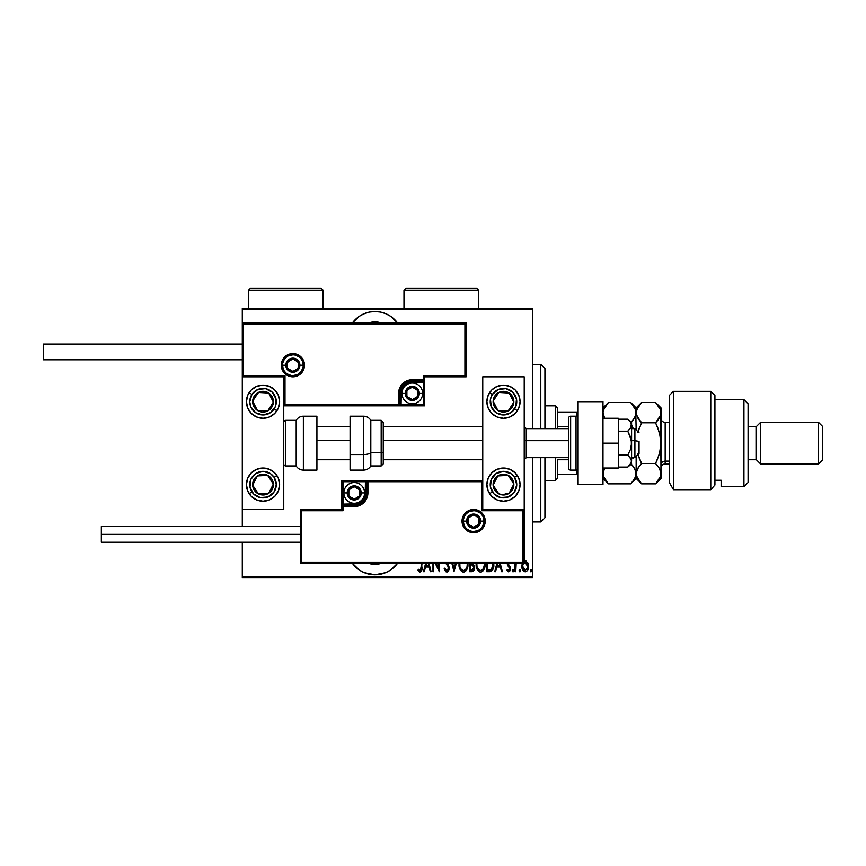 <?xml version="1.0" encoding="UTF-8"?>
<svg xmlns="http://www.w3.org/2000/svg" width="866" height="866" viewBox="0 0 866 866"><rect width="100%" height="100%" fill="white"/><g stroke="black" fill="none" stroke-linecap="round" stroke-linejoin="round"><path stroke-width="1.3" d="M374.956 311.533A27.983 27.983 0 0 1 397.505 322.931L390.512 316.242L385.673 313.665L380.423 312.063L374.956 311.533L369.501 312.063L364.25 313.665L359.412 316.242L352.419 322.931A27.983 27.983 0 0 1 374.956 311.533M397.505 563.387A27.983 27.983 0 0 1 374.956 574.786L385.673 572.653L390.512 570.066L397.505 563.387M380.91 563.387A17.623 17.623 0 0 1 369.003 563.387M369.003 322.931A17.623 17.623 0 0 1 380.91 322.931M532.493 576.648L242.296 576.648L242.296 542.235L242.296 576.648L532.493 576.648L532.493 457.67L532.493 576.648M242.296 526.485L242.296 509.489L283.756 509.489L283.756 376.829L242.296 376.829L242.296 526.485M242.296 322.931L242.296 309.66L532.493 309.66L532.493 428.648L532.493 308.415L242.296 308.415L532.493 308.415L532.493 309.66L242.296 309.66L242.296 308.415L242.296 509.489L283.756 509.489L283.756 376.829L242.296 376.829L243.541 375.584L285.001 375.584L285.001 404.606L398.587 404.606L398.587 393.413L399.627 388.174L402.593 383.735L407.031 380.769L412.27 379.73L423.463 379.73L423.463 375.584L464.923 375.584L464.923 324.176L243.541 324.176L243.541 375.584L243.541 324.176L464.923 324.176L464.923 375.584L466.168 376.829L466.168 322.931L242.296 322.931L243.541 324.176L242.296 322.931L242.296 376.829L243.541 375.584L285.001 375.584L284.524 405.082L399.832 404.606L399.832 393.413A12.438 12.438 0 0 1 412.27 380.975L423.463 380.975L424.708 379.73L424.708 376.829L466.168 376.829L466.168 322.931L464.923 324.176L466.168 322.931L242.296 322.931M352.419 563.387L359.412 570.066L364.25 572.653L374.956 574.786A27.983 27.983 0 0 1 352.419 563.387M522.566 563.073L521.906 566.84L523.053 570.586L525.251 571.863L527.329 570.726L528.552 567.284L528.108 563.517L526.019 561.016L523.778 561.406M515.01 563.387L515.01 571.679L515.01 563.387L515.01 571.679L515.757 571.679L516.179 563.387M507.216 563.225L507.487 565.303L509.749 568.334L509.176 570.38L507.335 569.438L506.827 570.423L508.667 571.863L510.15 570.716L510.529 568.377L507.996 563.16M486.735 563.387L486.735 571.679L489.409 571.679L486.735 571.679L486.735 563.387L486.735 571.679L489.994 571.647L491.628 571.062L492.981 569.178L493.696 562.683M469.621 563.387L469.621 571.679L469.621 563.387L469.621 571.679L471.927 571.679L473.464 571.04L474.514 568.919L474.449 565.963L472.944 563.853L473.41 563.171M451.868 563.387L453.99 571.679L451.868 563.387L453.99 571.679L456.306 563.387M455.494 563.387L454.087 568.875L452.68 563.387L454.087 568.875L455.494 563.387M433.714 571.679L433.714 563.387L433.714 571.679L432.978 571.679L433.714 571.679L432.978 571.679L432.978 563.387M439.311 571.679L435.252 563.387L439.311 571.679L439.484 563.387M438.737 563.387L438.737 568.605L436.183 563.387L438.737 568.605L438.737 563.387M421.222 568.421L421.255 563.387L420.973 569.752L419.891 570.542L418.354 569.254L417.91 570.369L419.642 572.004L421.255 571.354L422.002 563.387M425.617 563.387L423.485 571.679L424.297 571.679L423.485 571.679L425.617 563.387L423.485 571.679L424.297 571.679L425.487 567.024L429.114 567.024L430.305 571.679L431.116 571.679L428.984 563.387M445.817 563.409L448.112 566.678L448.209 569.308L446.737 570.564L444.864 568.139L444.139 568.875L445.709 571.701L447.343 571.928L448.62 570.575L449.151 567.793L446.856 563.084M459.067 563.279L459.965 569.168L461.329 571.138L463.494 572.047L465.204 571.506L467.012 569.124L467.9 563.203M476.181 563.279L477.079 569.168L478.443 571.138L480.608 572.047L482.319 571.506L484.126 569.124L485.014 563.203M496.857 563.387L494.735 571.679L495.547 571.679L494.735 571.679L496.857 563.387L494.735 571.679L495.547 571.679L496.738 567.024L500.364 567.024L501.555 571.679L502.367 571.679L500.234 563.387M512.217 570.651L513.159 571.82L513.549 569.893L512.769 569.482L512.261 570.261L512.964 569.438L512.217 570.651L512.964 569.438L513.711 570.651L512.964 569.438L513.711 570.651L512.964 571.863L513.711 570.651L512.964 571.863L512.217 570.651L512.964 569.438L513.711 570.651L512.964 571.863L512.217 570.651L512.964 571.863M519.849 571.863L519.102 570.651L519.946 571.852L520.553 570.261L520.033 569.482L519.264 569.893L519.102 570.651L519.849 569.438L519.102 570.651L519.849 569.438L520.596 570.651L519.849 569.438L520.596 570.651L519.849 571.863L520.596 570.651L519.849 571.863L519.102 570.651L519.849 569.438L520.585 570.456M531.756 570.651L531.01 571.863L530.263 570.651L530.815 571.82L531.713 570.261L531.204 569.482L530.425 569.893L530.263 570.651L531.01 569.438L530.263 570.651L531.01 569.438L531.756 570.651L531.01 569.438L531.756 570.651L530.912 571.852M242.296 577.893L532.493 577.893L242.296 577.893L242.296 576.648L242.296 577.893M418.094 570.662L418.354 569.254L417.91 570.369L419.988 572.047C421.764 571.03 422.435 569.341 422.002 566.959L421.991 567.717M419.166 570.109L420.172 570.542M421.255 566.819L419.891 570.542M420.724 570.174L421.179 568.951M430.305 571.679L431.116 571.679L430.305 571.679L429.114 567.024L425.487 567.024L424.297 571.679M428.183 563.387L428.735 565.541L425.866 565.541L426.418 563.387L425.866 565.541L428.735 565.541L428.183 563.387M444.139 568.875L444.864 568.139L444.139 568.875L446.726 572.047L449.162 568.118L447.105 563.387M446.347 570.477L444.994 568.518M445.492 569.59L446.142 570.358M448.209 569.308L448.415 568.096L447.148 570.488M448.242 567.013L447.96 566.364M447.072 565L448.112 566.678M445.795 563.387L446.564 564.361M447.939 564.48L448.285 565.022M449.01 566.829L449.118 567.447M449.032 569.373L448.869 569.969M448.61 570.575L448.296 571.116M448.285 571.116L447.051 572.015M459.056 563.387L459.012 564.48C458.785 568.28 460.268 570.802 463.494 572.047C466.709 570.77 468.192 568.215 467.943 564.415L467.911 563.387M467.9 565.628L467.737 566.819M467.012 569.124L466.438 570.164M466.049 570.705L465.518 571.257M464.674 571.798L464.111 571.982M462.888 571.982L462.325 571.809M462.119 571.712L461.34 571.159M461.307 571.127L459.521 568.042M459.229 566.862L459.067 565.682M467.153 563.387L467.207 564.415C467.402 567.533 466.157 569.579 463.462 570.564L464.901 570.109M465.259 569.839L463.462 570.564C460.82 569.579 459.586 567.555 459.759 564.48L459.889 566.148M466.189 568.691L465.746 569.33M466.861 567.057L466.428 568.258M467.164 565.401L467.023 566.375M459.943 566.418L459.814 563.387M461.361 569.503L460.55 568.269M459.803 563.495L459.943 562.51M471.927 571.679L469.621 571.679L471.927 571.679C473.854 571.116 474.763 569.752 474.644 567.555L473.215 563.506M474.222 565.303L474.449 565.963M474.005 570.304L473.475 571.04M472.49 570.066L470.368 570.185L470.368 564.794L472.782 565.141L470.866 564.794L472.425 564.968L473.897 567.555L471.461 570.185L470.368 570.185L470.368 564.794L472.241 564.903M476.17 563.387L476.127 564.48C475.899 568.28 477.382 570.802 480.608 572.047C483.823 570.77 485.306 568.215 485.057 564.415L485.025 563.387M485.047 565.033L484.852 566.819M484.126 569.124L483.553 570.164M483.163 570.705L482.633 571.257M481.225 571.982L481.799 571.798M480.002 571.982L479.439 571.809M479.234 571.712L478.454 571.159M478.422 571.127L476.646 568.053L476.127 564.48M484.267 563.387L484.321 564.415C484.516 567.533 483.271 569.579 480.576 570.564L482.016 570.109M483.975 567.057L482.676 569.547M476.917 565.455L477.004 566.148M482.373 569.839L480.576 570.564C477.935 569.579 476.701 567.555 476.874 564.48L476.928 563.387M476.917 563.485L477.058 562.51M489.409 571.679C492.689 570.781 494.161 568.421 493.804 564.6L493.772 563.625M493.804 564.6L493.793 565.184M493.707 566.364L493.62 566.938M493.23 568.54L492.667 569.817M492.97 569.211L492.678 569.796M490.373 571.592L489.701 571.668M493.003 563.387L491.542 569.406L488.478 570.185L490.968 569.817L487.482 570.185L487.482 563.387L487.482 570.185L489.117 570.174M493.035 565.336L491.563 569.384M489.745 570.131L490.968 569.817M501.555 571.679L502.367 571.679L501.555 571.679L500.364 567.024L496.738 567.024L495.547 571.679M499.422 563.387L499.974 565.541L497.116 565.541L497.669 563.387L497.116 565.541L499.974 565.541L499.422 563.387M507.952 563.387L510.247 567.154L508.158 564.578M506.827 570.423L507.335 569.438L506.827 570.423L508.667 571.863L510.55 568.8L510.247 567.154L510.518 569.287M510.453 569.785L510.161 570.694M509.738 569.406L508.645 570.564M509.793 568.594L508.277 566.429M509.803 568.854L509.587 567.836M508.602 566.754L507.195 563.669M515.757 567.208L515.779 566.277M515.779 566.299L515.757 567.198M515.757 571.679L515.01 571.679L515.757 571.679L515.757 568.107M522.783 562.64L521.895 566.407C521.743 569.189 522.858 571.008 525.251 571.863C527.632 571.008 528.747 569.189 528.596 566.407L527.708 562.629L525.251 560.887L524.211 561.136M524.471 561.016L525.045 560.897M525.251 560.887L526.03 561.016M528.108 563.517L528.541 565.433M528.552 567.284L528.195 569.005M522.62 569.817L522.285 569.005M522.274 568.951L522.057 568.15M521.938 565.422L522.09 564.47M524.006 562.683L525.586 562.218L524.58 562.315L525.24 562.186L527.816 567.078L525.24 570.564L524.58 570.434L525.575 570.532L522.642 566.407L522.934 568.345M527.762 565.282L527.838 566.743M526.474 562.683L527.535 564.405M525.413 562.196L526.203 562.478M524.006 570.088L523.465 569.482M522.696 565.476L522.891 564.589M523.205 569.027L522.761 565.076M530.306 571.04L531.01 571.863L530.263 570.651L531.01 569.438M467.023 562.456L467.164 563.43M473.713 568.713L473.312 569.492M484.31 564.903L483.542 568.258M480.576 570.564L477.675 568.269M484.137 562.456L484.278 563.43M492.96 563.03L493.035 563.82M492.97 566.072L492.657 567.501M527.719 567.75L527.286 569.027M522.772 565.054L523.768 562.922M524.276 562.478L524.904 562.218M381.7 563.084L374.956 564.415L371.308 564.037M368.212 323.235L374.956 321.892L378.615 322.282M359.412 570.066L360.397 570.694M364.25 572.653L369.501 574.245M371.525 564.08L368.212 563.084M369.501 312.063L363.406 314.022M390.512 316.242L389.31 315.495M378.399 322.228L381.7 323.235M540.785 521.927L544.93 517.781L544.93 457.67L544.93 517.781L540.785 521.927L540.785 457.67L540.785 521.927L532.493 521.927L540.785 521.927M540.785 364.391L540.785 428.648L540.785 364.391L532.493 364.391L540.785 364.391L544.93 368.537L540.785 364.391M544.93 428.648L544.93 368.537L544.93 428.648M557.368 426.57L557.368 407.918L555.301 405.84L555.301 428.648L555.301 405.84L544.93 405.84L555.301 405.84L557.368 407.918L557.368 428.648L557.368 426.57L568.561 426.57L557.368 426.57M557.368 459.738L557.368 474.254L557.368 459.738L568.561 459.738L557.368 459.738M557.368 478.4L557.368 474.254L557.368 478.4L555.301 480.468L557.368 478.4M555.301 457.67L555.301 480.468L555.301 457.67M544.93 480.468L555.301 480.468L544.93 480.468M578.098 412.064L557.368 412.064L576.853 412.064L576.853 416.384L576.853 412.064L578.098 412.064M557.368 474.254L578.098 474.254L576.853 474.254L576.853 469.935L576.853 474.254L557.368 474.254M503.482 501.197A16.584 16.584 0 0 1 486.898 484.614A16.584 16.584 0 0 1 503.482 468.03L509.825 469.296L515.205 472.89L518.799 478.27L520.065 484.614L518.799 490.957L515.205 496.337L509.825 499.931L503.482 501.197L497.127 499.931L491.747 496.337L488.153 490.957L486.898 484.614L488.153 478.27L491.747 472.89L497.127 469.296L503.482 468.03A16.584 16.584 0 0 1 520.065 484.614A16.584 16.584 0 0 1 503.482 501.197M503.482 418.278A16.584 16.584 0 0 1 486.898 401.705A16.584 16.584 0 0 1 503.482 385.121L509.825 386.377L515.205 389.971L518.799 395.351L520.065 401.705L518.799 408.048L515.205 413.428L509.825 417.022L503.482 418.278L497.127 417.022L491.747 413.428L488.153 408.048L486.898 401.705L488.153 395.351L491.747 389.971L497.127 386.377L503.482 385.121A16.584 16.584 0 0 1 520.065 401.705A16.584 16.584 0 0 1 503.482 418.278M482.752 376.829L482.752 509.489L524.211 509.489L524.211 376.829L482.752 376.829L524.211 376.829L524.211 509.489L522.967 510.734L481.507 510.734L481.507 481.713L367.909 481.713L367.909 492.906L366.87 498.145L363.904 502.583L359.466 505.549L354.226 506.588L343.033 506.588L343.033 510.734L301.585 510.734L301.585 562.142L522.967 562.142L522.967 510.734L522.967 562.142L301.585 562.142L301.585 510.734L300.34 509.489L300.34 563.387L524.211 563.387L524.211 509.489L482.752 509.489L482.752 376.829M263.026 385.121A16.584 16.584 0 0 1 279.61 401.705A16.584 16.584 0 0 1 263.026 418.278L256.682 417.022L251.302 413.428L247.708 408.048L246.442 401.705L247.708 395.351L251.302 389.971L256.682 386.377L263.026 385.121L269.369 386.377L274.749 389.971L278.343 395.351L279.61 401.705L278.343 408.048L274.749 413.428L269.369 417.022L263.026 418.278A16.584 16.584 0 0 1 246.442 401.705A16.584 16.584 0 0 1 263.026 385.121M263.026 468.03A16.584 16.584 0 0 1 279.61 484.614A16.584 16.584 0 0 1 263.026 501.197L256.682 499.931L251.302 496.337L247.708 490.957L246.442 484.614L247.708 478.27L251.302 472.89L256.682 469.296L263.026 468.03L269.369 469.296L274.749 472.89L278.343 478.27L279.61 484.614L278.343 490.957L274.749 496.337L269.369 499.931L263.026 501.197A16.584 16.584 0 0 1 246.442 484.614A16.584 16.584 0 0 1 263.026 468.03M634.897 440.697L639.043 441.4L639.043 453.513L639.043 441.4L634.897 440.697L634.897 428.648L634.897 440.697L631.585 440.697L634.897 440.697L634.897 457.67L634.897 440.697M524.211 440.339L526.279 440.697L526.279 428.648L526.279 440.697L568.561 440.697L526.279 440.697L526.279 457.67L526.279 440.697L524.211 440.339M316.924 440.339L350.08 440.339L316.924 440.339M383.248 440.339L482.752 440.339L383.248 440.339M303.241 365.214L299.917 365.214L303.241 365.214A10.36 10.36 0 0 1 292.87 375.584A10.36 10.36 0 0 1 282.511 365.214L281.266 365.214A11.604 11.604 0 0 0 292.87 376.829A11.604 11.604 0 0 0 304.486 365.214A11.604 11.604 0 0 0 292.87 353.609A11.604 11.604 0 0 0 281.266 365.214L282.511 365.214A10.36 10.36 0 0 1 292.87 354.854A10.36 10.36 0 0 1 303.241 365.214L304.486 365.214L304.258 367.487L301.087 373.43L297.319 375.941L292.87 376.829L288.432 375.941L284.665 373.43L282.154 369.663L281.266 365.214L282.154 360.776L284.665 357.009L288.432 354.497L292.87 353.609L297.319 354.497L301.087 357.009L304.258 362.951L304.486 365.214L303.241 365.214A10.36 10.36 0 0 1 292.87 375.584A10.36 10.36 0 0 1 282.511 365.214A10.36 10.36 0 0 1 292.87 354.854A10.36 10.36 0 0 1 303.241 365.214L302.45 361.252M424.708 379.914L424.708 379.73A1.245 1.245 0 0 1 423.463 380.975L423.463 382.22L412.27 382.22A11.193 11.193 0 0 0 401.077 393.413L401.077 404.606L423.463 404.606L423.463 382.22L410.083 382.426L404.357 385.489L401.294 391.226L401.077 404.606L399.832 404.606A1.245 1.245 0 0 1 398.587 405.84L398.587 404.606L398.587 405.84L283.756 405.84L398.782 405.84M399.323 405.84L424.708 405.84L424.708 380.455M424.708 376.829L466.168 376.829L464.923 375.584L423.463 375.584L424.708 376.829L423.463 375.584L423.463 379.73L424.708 379.73L424.708 376.829M423.463 379.73L423.463 382.22L424.708 382.22L424.708 379.73L412.27 379.73L412.27 380.975L423.463 380.975L423.463 379.73M412.27 382.22L412.27 380.975L412.27 382.22M401.077 393.413L399.832 393.413A12.438 12.438 0 0 1 412.27 380.975L412.27 379.73A13.683 13.683 0 0 0 398.587 393.413L401.077 393.413M424.708 405.84L424.708 382.22L423.463 382.22L423.463 404.606L424.708 405.84L423.463 404.606L401.077 404.606L401.077 405.84L424.708 405.84M399.832 404.606L399.832 393.413L398.587 393.413L398.587 404.606L401.077 404.606L401.077 405.84L398.587 405.84A1.245 1.245 0 0 0 399.832 404.606M301.487 359.455L300.199 357.885M298.629 356.597L294.895 355.049M292.87 354.854L288.908 355.645M287.111 356.597L285.542 357.885M284.254 359.455L282.706 363.2M282.511 365.214L285.823 365.214A7.047 7.047 0 0 1 292.87 358.167A7.047 7.047 0 0 1 299.917 365.214L297.861 370.204L292.87 372.261L287.891 370.204L285.823 365.214L287.891 360.234L292.87 358.167L297.861 360.234L299.917 365.214A7.047 7.047 0 0 1 292.87 372.261A7.047 7.047 0 0 1 285.823 365.214L282.511 365.214L283.301 369.187M284.254 370.973L285.542 372.542M287.111 373.831L290.857 375.379M292.87 375.584L296.843 374.794M298.629 373.831L300.199 372.542M301.487 370.973L303.035 367.238M463.267 521.094L466.579 521.094A7.047 7.047 0 0 1 473.626 514.047A7.047 7.047 0 0 1 480.673 521.094L478.617 526.084L473.626 528.141L468.647 526.084L466.579 521.094L468.647 516.114L473.626 514.047L478.617 516.114L480.673 521.094L483.997 521.094L480.673 521.094A7.047 7.047 0 0 1 473.626 528.141A7.047 7.047 0 0 1 466.579 521.094L463.267 521.094A10.36 10.36 0 0 1 473.626 510.734A10.36 10.36 0 0 1 483.997 521.094L485.241 521.094A11.604 11.604 0 0 0 473.626 509.489A11.604 11.604 0 0 0 462.022 521.094A11.604 11.604 0 0 0 473.626 532.709A11.604 11.604 0 0 0 485.241 521.094L483.997 521.094A10.36 10.36 0 0 1 473.626 531.464A10.36 10.36 0 0 1 463.267 521.094L462.022 521.094L462.238 518.831L465.421 512.889L469.188 510.377L473.626 509.489L478.075 510.377L481.832 512.889L484.354 516.656L485.241 521.094L484.354 525.543L481.832 529.31L478.075 531.821L473.626 532.709L469.188 531.821L465.421 529.31L462.238 523.367L462.022 521.094L463.267 521.094A10.36 10.36 0 0 1 473.626 510.734A10.36 10.36 0 0 1 483.997 521.094A10.36 10.36 0 0 1 473.626 531.464A10.36 10.36 0 0 1 463.267 521.094L464.057 525.067M341.789 509.489L300.34 509.489L300.34 563.387L301.585 562.142L300.34 563.387L524.211 563.387L522.967 562.142L524.211 563.387L524.211 509.489L522.967 510.734L481.507 510.734L481.983 481.236L366.664 481.713L366.664 492.906A12.438 12.438 0 0 1 354.226 505.343L343.033 505.343L341.789 506.588L341.789 509.489L300.34 509.489L301.585 510.734L343.033 510.734L341.789 509.489L343.033 510.734L343.033 506.588L341.789 506.588L341.789 509.489M341.789 506.394L341.789 506.588A1.245 1.245 0 0 1 343.033 505.343L343.033 504.099L354.226 504.099A11.193 11.193 0 0 0 365.42 492.906L365.42 481.713L343.033 481.713L343.033 504.099L356.413 503.882L362.15 500.819L365.214 495.092L365.42 481.713L366.664 481.713A1.245 1.245 0 0 1 367.909 480.468L367.909 481.713L367.909 480.468L482.752 480.468L367.725 480.468M367.184 480.468L341.789 480.468L341.789 505.863M343.033 506.588L343.033 504.099L341.789 504.099L341.789 506.588L354.226 506.588L354.226 505.343L343.033 505.343L343.033 506.588M354.226 504.099L354.226 505.343L354.226 504.099M365.42 492.906L366.664 492.906A12.438 12.438 0 0 1 354.226 505.343L354.226 506.588A13.683 13.683 0 0 0 367.909 492.906L365.42 492.906M341.789 480.468L341.789 504.099L343.033 504.099L343.033 481.713L341.789 480.468L343.033 481.713L365.42 481.713L365.42 480.468L341.789 480.468M366.664 481.713L366.664 492.906L367.909 492.906L367.909 481.713L365.42 481.713L365.42 480.468L367.909 480.468A1.245 1.245 0 0 0 366.664 481.713M465.01 526.853L466.298 528.422M467.867 529.711L471.602 531.259M473.626 531.464L477.599 530.674M479.385 529.711L480.955 528.422M482.243 526.853L483.791 523.118M483.997 521.094L483.206 517.132M482.243 515.335L480.955 513.765M479.385 512.477L475.65 510.929M473.626 510.734L469.664 511.525M467.867 512.477L466.298 513.765M465.01 515.335L463.462 519.08M348.846 494.464L348.846 496.012A6.214 6.214 0 0 1 348.013 492.906L348.846 492.906L348.846 494.464L348.846 492.906L348.013 492.906L348.229 494.518L349.832 497.3L354.226 499.13L358.632 497.3L360.451 492.906L358.632 488.511L354.226 486.692L349.832 488.511L348.013 492.906A6.214 6.214 0 0 1 359.617 489.799A6.214 6.214 0 0 1 354.226 499.13L359.617 496.012L359.617 489.799L354.226 486.692L348.846 489.799L348.846 492.906L348.846 489.799L354.226 486.692L359.617 489.799L359.617 496.012L354.226 499.13A6.214 6.214 0 0 1 348.846 496.012L354.226 499.13L348.846 496.012L348.846 494.464M361.274 492.906A7.047 7.047 0 0 1 354.226 499.953A7.047 7.047 0 0 1 347.179 492.906L343.867 492.906A10.36 10.36 0 0 0 354.226 503.265A10.36 10.36 0 0 0 364.597 492.906L361.274 492.906L359.217 497.885L356.933 499.422L354.226 499.953L351.531 499.422L349.247 497.885L347.179 492.906L349.247 487.926L354.226 485.858L359.217 487.926L361.274 492.906L364.597 492.906A10.36 10.36 0 0 1 354.226 503.265A10.36 10.36 0 0 1 343.867 492.906A10.36 10.36 0 0 1 354.226 482.546A10.36 10.36 0 0 1 364.597 492.906A10.36 10.36 0 0 0 354.226 482.546A10.36 10.36 0 0 0 343.867 492.906L347.179 492.906A7.047 7.047 0 0 1 354.226 485.858A7.047 7.047 0 0 1 361.274 492.906M406.89 394.961L406.89 396.52A6.214 6.214 0 0 1 406.057 393.413L406.89 393.413L406.89 394.961L406.89 393.413L406.057 393.413L406.262 395.015L407.875 397.808L412.27 399.627L416.665 397.808L418.495 393.413L416.665 389.007L412.27 387.189L407.875 389.007L406.057 393.413A6.214 6.214 0 0 1 417.661 390.295A6.214 6.214 0 0 1 412.27 399.627L417.661 396.52L417.661 390.295L412.27 387.189L406.89 390.295L406.89 393.413L406.89 390.295L412.27 387.189L417.661 390.295L417.661 396.52L412.27 399.627A6.214 6.214 0 0 1 406.89 396.52L412.27 399.627L406.89 396.52L406.89 394.961M419.317 393.413A7.047 7.047 0 0 1 412.27 400.46A7.047 7.047 0 0 1 405.223 393.413L401.911 393.413A10.36 10.36 0 0 0 412.27 403.772A10.36 10.36 0 0 0 422.64 393.413L419.317 393.413L418.787 396.108L417.25 398.392L412.27 400.46L407.291 398.392L405.223 393.413L407.291 388.423L412.27 386.355L417.25 388.423L418.787 390.707L419.317 393.413L422.64 393.413A10.36 10.36 0 0 1 412.27 403.772A10.36 10.36 0 0 1 401.911 393.413A10.36 10.36 0 0 1 412.27 383.043A10.36 10.36 0 0 1 422.64 393.413A10.36 10.36 0 0 0 412.27 383.043A10.36 10.36 0 0 0 401.911 393.413L405.223 393.413A7.047 7.047 0 0 1 412.27 386.355A7.047 7.047 0 0 1 419.317 393.413M287.49 366.773L287.49 368.331A6.214 6.214 0 0 1 286.657 365.214L287.49 365.214L287.49 366.773L287.49 365.214L286.657 365.214L286.863 366.827L288.475 369.62L292.87 371.438L297.276 369.62L299.095 365.214L297.276 360.819L292.87 359L288.475 360.819L286.657 365.214A6.214 6.214 0 0 1 298.261 362.107A6.214 6.214 0 0 1 292.87 371.438L298.261 368.331L298.261 362.107L292.87 359L287.49 362.107L287.49 365.214L287.49 362.107L292.87 359L298.261 362.107L298.261 368.331L292.87 371.438A6.214 6.214 0 0 1 287.49 368.331L292.87 371.438L287.49 368.331L287.49 366.773M468.246 522.653L468.246 524.211A6.214 6.214 0 0 1 467.413 521.094L468.246 521.094L468.246 522.653L468.246 521.094L467.413 521.094L467.618 522.707L469.231 525.5L473.626 527.318L478.021 525.5L479.851 521.094L478.021 516.699L473.626 514.88L469.231 516.699L467.413 521.094A6.214 6.214 0 0 1 479.017 517.987A6.214 6.214 0 0 1 473.626 527.318L479.017 524.211L479.017 517.987L473.626 514.88L468.246 517.987L468.246 521.094L468.246 517.987L473.626 514.88L479.017 517.987L479.017 524.211L473.626 527.318A6.214 6.214 0 0 1 468.246 524.211L473.626 527.318L468.246 524.211L468.246 522.653M511.698 405.526L513.83 402.268A10.36 10.36 0 0 1 512.152 407.366L510.994 406.609L512.412 404.444L510.994 406.609L512.152 407.366L513.322 404.931L513.625 399.572L512.726 397.018L509.143 393.023L506.707 391.854L501.349 391.551L498.794 392.45L494.8 396.033L493.631 398.468L493.339 403.827L494.226 406.381L497.809 410.376L502.908 412.054L505.603 411.848L508.158 410.949L512.152 407.366A10.36 10.36 0 0 1 493.133 401.131A10.36 10.36 0 0 1 509.143 393.023L498.794 392.45L493.133 401.131L497.809 410.376L508.158 410.949L510.994 406.609L508.158 410.949L501.685 410.592M488.153 395.351A16.584 16.584 0 0 1 489.593 392.634L492.375 394.441A13.271 13.271 0 0 1 510.734 390.598A13.271 13.271 0 0 1 514.588 408.958L517.359 410.765A16.584 16.584 0 0 1 487.212 404.942M487.212 404.931A16.584 16.584 0 0 1 488.153 395.361M517.359 410.765L514.588 408.958A13.271 13.271 0 0 1 496.218 412.801A13.271 13.271 0 0 1 492.375 394.441L498.275 389.494L505.928 388.661L512.759 392.222L516.461 398.977L515.79 406.652L510.962 412.649L503.611 414.966L496.218 412.801L491.271 406.901L490.437 399.248L492.375 394.441L489.593 392.634M502.681 392.666L509.143 393.023A10.36 10.36 0 0 1 513.83 402.268L509.143 393.023L513.83 402.268L512.412 404.444M495.98 396.769L498.794 392.45L501.382 392.59M500.396 410.516L497.809 410.376L493.133 401.131L495.969 396.769M494.302 403.437L494.887 404.595M510.897 396.487L510.312 395.329M271.242 405.526L273.375 402.268A10.36 10.36 0 0 1 271.697 407.366L270.538 406.609L271.956 404.444L270.538 406.609L271.697 407.366L272.877 404.931L273.169 399.572L272.27 397.018L268.698 393.023L266.252 391.854L260.893 391.551L256.109 393.976L254.344 396.033L253.175 398.468L252.883 403.827L253.781 406.381L257.354 410.376L262.452 412.054L265.148 411.848L269.943 409.423L271.697 407.366A10.36 10.36 0 0 1 252.677 401.131A10.36 10.36 0 0 1 268.698 393.023L258.349 392.45L252.677 401.131L257.354 410.376L267.702 410.949L270.538 406.609L267.702 410.949L261.24 410.592M247.708 395.351A16.584 16.584 0 0 1 249.137 392.634L251.919 394.441A13.271 13.271 0 0 1 270.279 390.598A13.271 13.271 0 0 1 274.132 408.958L276.904 410.765A16.584 16.584 0 0 1 247.708 408.048M279.285 404.942A16.584 16.584 0 0 1 276.904 410.765L274.132 408.958A13.271 13.271 0 0 1 255.773 412.801A13.271 13.271 0 0 1 251.919 394.441L257.819 389.494L265.483 388.661L272.303 392.222L276.005 398.977L275.334 406.652L270.506 412.649L263.167 414.966L255.773 412.801L250.826 406.901L249.754 401.835L251.919 394.441L249.137 392.634A16.584 16.584 0 0 1 249.235 392.493M249.235 392.482A16.584 16.584 0 0 1 276.806 392.482M276.817 392.493A16.584 16.584 0 0 1 278.343 395.351M278.343 395.361A16.584 16.584 0 0 1 279.285 404.931M247.698 408.038A16.584 16.584 0 0 1 246.767 404.942M246.756 404.931A16.584 16.584 0 0 1 247.698 395.361M262.225 392.666L268.698 393.023A10.36 10.36 0 0 1 273.375 402.268L268.698 393.023L273.375 402.268L271.956 404.444M259.941 410.516L257.354 410.376L252.677 401.131L258.349 392.45L260.937 392.59M253.846 403.437L254.431 404.595M270.452 396.487L269.867 395.329M256.217 490.611L258.349 493.858A10.36 10.36 0 0 1 254.344 490.286L255.513 489.528L256.931 491.693L255.513 489.528L254.344 490.286L256.109 492.332L260.893 494.757L263.6 494.962L268.698 493.295L270.744 491.531L273.169 486.746L272.877 481.388L271.697 478.941L269.943 476.895L265.148 474.471L259.8 474.763L257.354 475.943L255.308 477.696L252.883 482.492L252.677 485.187L254.344 490.286A10.36 10.36 0 0 1 267.702 475.369A10.36 10.36 0 0 1 268.698 493.295L273.375 484.04L267.702 475.369L257.354 475.943L252.677 485.187L255.513 489.528L252.677 485.187L255.6 479.407M247.708 478.27A16.584 16.584 0 0 1 276.904 475.542L274.132 477.361A13.271 13.271 0 0 1 270.279 495.72A13.271 13.271 0 0 1 251.919 491.866L249.137 493.685A16.584 16.584 0 0 1 247.708 490.968M247.698 490.957A16.584 16.584 0 0 1 246.767 487.861M246.756 487.839A16.584 16.584 0 0 1 247.698 478.27M249.137 493.685L251.919 491.866A13.271 13.271 0 0 1 255.773 473.507A13.271 13.271 0 0 1 274.132 477.361L276.286 484.754L273.981 492.094L267.973 496.922L260.298 497.604L253.543 493.901L249.982 487.071L250.826 479.407L255.773 473.507L263.167 471.353L270.506 473.659L274.132 477.361L276.904 475.542M271.036 488.673L268.698 493.295A10.36 10.36 0 0 1 258.349 493.858L268.698 493.295L258.349 493.858L256.931 491.693M271.621 487.515L271.036 488.662M256.184 478.249L257.354 475.943L267.702 475.369L273.375 484.04L272.205 486.356M265.115 475.51L263.827 475.586M264.812 493.501L266.111 493.436M505.268 493.501L509.143 493.295A10.36 10.36 0 0 1 498.794 493.858L497.376 491.693L498.794 493.858A10.36 10.36 0 0 1 494.8 490.286L495.958 489.528L497.376 491.693L495.958 489.528L494.8 490.286L496.564 492.332L501.349 494.757L506.707 494.464L509.143 493.295L511.2 491.531L513.625 486.746L513.83 484.04L512.152 478.941L508.158 475.369L505.603 474.471L500.245 474.763L497.809 475.943L495.753 477.696L493.339 482.492L493.133 485.187L494.8 490.286A10.36 10.36 0 0 1 508.158 475.369A10.36 10.36 0 0 1 509.143 493.295L513.83 484.04L508.158 475.369L497.809 475.943L493.133 485.187L495.958 489.528L493.133 485.187L496.056 479.407M487.212 487.839A16.584 16.584 0 0 1 517.359 475.542L514.588 477.361A13.271 13.271 0 0 1 510.734 495.72A13.271 13.271 0 0 1 492.375 491.866L489.593 493.685A16.584 16.584 0 0 1 487.212 487.861M489.593 493.685L492.375 491.866A13.271 13.271 0 0 1 496.218 473.507A13.271 13.271 0 0 1 514.588 477.361L516.742 484.754L514.436 492.094L508.429 496.922L500.754 497.604L493.999 493.901L490.437 487.071L491.271 479.407L496.218 473.507L503.611 471.353L510.962 473.659L514.588 477.361L517.359 475.542M511.481 488.673L509.143 493.295L506.556 493.436M512.077 487.515L511.481 488.662M496.64 478.249L497.809 475.943L508.158 475.369L513.83 484.04L512.661 486.356M505.571 475.51L504.272 475.586M496.673 490.611L497.387 491.693M303.371 470.108L303.371 416.21A8.292 8.292 0 0 0 296.194 420.356L296.194 465.962A8.292 8.292 0 0 0 303.371 470.108L316.924 470.108L316.924 416.21L303.371 416.21L303.371 470.108A8.292 8.292 0 0 1 296.194 465.962L296.194 420.356L285.823 420.356A2.068 2.068 0 0 0 283.756 422.424A2.068 2.068 0 0 1 285.823 420.356L285.823 465.962L285.823 420.356L296.194 420.356A8.292 8.292 0 0 1 303.371 416.21L316.924 416.21L316.924 470.108L303.371 470.108M283.756 463.884A2.068 2.068 0 0 0 285.823 465.962L296.194 465.962L285.823 465.962A2.068 2.068 0 0 1 283.756 463.884M363.633 416.319L363.633 454.542A8.292 3.507 0 0 0 370.81 452.788L370.81 420.443M381.181 420.443L381.181 452.788A2.068 0.877 0 0 0 383.248 451.911L383.248 422.511M350.08 470.076L350.08 454.542L350.08 470.108L363.633 470.108L363.633 454.542L350.08 454.542L350.08 416.232L350.08 454.542L363.633 454.542L363.633 416.21C366.762 416.319 369.154 417.693 370.81 420.356L370.81 452.788L381.181 452.788L381.181 420.356L383.248 422.424L383.248 463.646M370.81 465.876L370.81 452.788L370.81 465.962L381.181 465.962L381.181 452.788L370.81 452.788A8.292 3.507 180 0 1 363.633 454.542L363.633 470M383.248 452.961L383.248 450.168M383.248 463.808L383.248 451.911A2.068 0.877 180 0 1 381.181 452.788L381.181 465.876M242.296 344.073L43.3 344.073L43.3 359.823L242.296 359.823L43.3 359.823L43.3 344.073L242.296 344.073M101.344 534.365L300.34 534.365L101.344 534.365L101.344 542.235L101.344 526.485L101.344 534.365M602.974 401.705L602.974 484.614L578.098 484.614L602.974 484.614L602.974 401.705L578.098 401.705L578.098 484.614L578.098 401.705L602.974 401.705M576.031 416.21L576.031 470.108A2.068 2.068 0 0 0 578.098 468.03A2.068 2.068 0 0 1 576.031 470.108L576.031 416.21L570.64 416.21A2.068 2.068 0 0 0 568.561 418.278L568.561 468.03A2.068 2.068 0 0 0 570.64 470.108L570.64 416.21L570.64 470.108L576.031 470.108L570.64 470.108A2.068 2.068 0 0 1 568.561 468.03L568.561 418.278A2.068 2.068 0 0 1 570.64 416.21L576.031 416.21A2.068 2.068 0 0 1 578.098 418.278A2.068 2.068 0 0 0 576.031 416.21M630.838 458.547L627.763 455.126L630.48 449.4L631.585 443.154L631.585 461.113L631.292 439.982L627.763 431.192L630.491 428.324L631.585 425.206L631.585 443.154L631.585 422.424L627.763 419.22L630.48 422.078L631.585 425.206L630.48 422.078L627.763 419.22L618.313 419.22L627.763 419.22L631.585 422.424L630.491 428.324L631.292 426.797L627.763 431.192L618.313 431.192L627.763 431.192L630.491 436.919L631.585 443.154L630.48 449.4L627.763 455.126L618.313 455.126L627.763 455.126L631.292 459.521L631.292 462.693L627.763 467.088L618.313 467.088L627.763 467.088L631.585 463.884L631.292 459.521L631.585 463.884M629.16 420.508L627.763 419.22M631.585 461.199L630.48 457.984M631.585 461.113L630.491 464.23M618.313 418.278L602.974 418.278L618.313 418.278L618.313 443.154L602.974 443.154L618.313 443.154L618.313 468.03L602.974 468.03L618.313 468.03L618.313 418.278M673.456 489.691L669.31 482.492L673.456 489.691L710.769 489.691L710.769 391.335L710.769 489.691L714.915 485.025L714.915 395.481L714.915 485.025L710.769 489.691L673.456 489.691L673.456 391.335L673.456 489.691L669.31 482.492L673.456 489.691M669.31 395.481L673.456 391.335L669.31 395.481L669.31 482.492L669.31 395.481M743.926 486.692L748.072 482.546L748.072 403.772L743.926 399.627L743.926 486.692L743.926 399.627L714.915 399.627L743.926 399.627L748.072 403.772L748.072 482.546L743.926 486.692L721.129 486.692L743.926 486.692M760.51 422.424L756.364 426.57L756.364 459.738L760.51 463.884L760.51 422.424L760.51 463.884L818.554 463.884L822.7 459.738L822.7 426.57L818.554 422.424L818.554 463.884L818.554 422.424L760.51 422.424L818.554 422.424L822.7 426.57L822.7 459.738L818.554 463.884L760.51 463.884L756.364 459.738L756.364 426.57L748.072 426.57L756.364 426.57L760.51 422.424M748.072 459.738L756.364 459.738L748.072 459.738M721.129 480.24L721.129 486.692L721.129 480.24L714.915 480.24L721.129 480.24M669.31 422.424L665.164 422.424L665.164 461.113A4.146 3.594 0 0 0 661.018 464.696A4.146 3.594 180 0 1 665.164 461.113L669.31 461.113L665.164 461.113L665.164 463.884C662.652 464.133 661.267 465.518 661.018 468.03M604.381 417.672L602.974 412.638L603.364 410.008L608.43 402.463L630.686 402.463L634.605 407.388L636.142 412.638L634.626 417.867L630.686 422.814L633.75 419.241M631.585 424.654L632.884 427.652M633.273 457.67L632.873 458.677M633.068 466.157L630.686 463.505L634.616 468.43L636.142 473.67L634.605 478.93L630.686 483.845L608.43 483.845L603.364 476.311L603.375 471.028L604.739 468.03L603.894 469.632M602.974 473.529L603.364 476.311L602.974 473.67L604.511 468.419M605.994 481.117L608.43 483.845L630.686 483.845L636.142 478.4L635.752 471.039L634.616 468.441L635.752 471.028L632.884 465.93M604.5 407.399L602.974 412.638L604.511 417.899M604.49 407.421L608.43 402.463L630.686 402.463L635.741 409.964L636.142 429.893L635.741 409.986M635.752 415.279L635.536 415.907M632.18 421.222L630.686 422.814M660.617 476.343L655.562 483.845L641.598 483.845L636.542 476.332L636.142 456.425L636.142 473.67L635.752 471.039L635.741 476.322L632.884 481.431M641.598 422.814L639.4 420.389L641.598 422.814L655.562 422.814L657.759 420.389L655.562 422.814L657.759 427.652L655.562 422.814L641.598 422.814L637.657 432.708L641.598 422.814L636.542 415.312L636.142 407.918L635.752 415.269L632.884 420.389M606.232 481.42L603.364 476.311M661.018 407.918L655.562 402.463L641.598 402.463L637.657 407.421L636.142 412.638L636.542 415.29L636.532 410.008L641.598 402.463L655.562 402.463L660.617 409.964L661.018 478.4L661.018 407.918L660.628 415.269L657.759 420.389L660.119 416.633M638.404 406.219L637.863 407.063M636.142 473.529L637.668 468.441L641.598 463.505L637.679 453.665L640.905 462.098M637.679 478.941L639.617 481.691M637.668 478.92L636.142 473.67L636.142 478.4L641.598 483.845L655.562 483.845L656.46 482.925M636.542 471.007L639.4 465.919L636.542 471.007M637.679 468.419L640.916 464.198M639.26 458.298L641.598 463.505L655.562 463.505L659.491 468.43L661.018 473.67L660.628 476.311L655.562 483.845L661.018 478.4M639.4 427.652L637.679 432.643L639.4 427.652M636.142 412.638L637.679 417.899L640.266 421.406M655.562 402.463L657.749 404.887M659.827 408.016L659.491 407.399M660.628 410.008L660.628 415.269L655.562 422.814L659.481 432.643L661.018 443.154L659.502 453.6L655.562 463.505L657.759 458.644L655.562 463.505L659.491 468.43L661.018 473.67L660.628 471.039L660.628 476.311M655.605 463.537L641.598 463.505M660.044 469.502L659.502 468.452M658.268 457.345L660.628 448.426L661.018 443.154L660.617 437.806L657.759 427.652M637.668 468.441L636.142 473.67L636.532 476.311M657.759 404.887L660.617 409.964M655.562 422.814L659.491 417.877M655.562 463.505L657.759 458.655M665.164 422.63L665.164 461.113M403.978 290.175L406.057 288.107L476.527 288.107L478.606 290.175L478.606 308.415L478.606 290.175L403.978 290.175L403.978 308.415L403.978 290.175L478.606 290.175L476.527 288.107L406.057 288.107L403.978 290.175M248.51 290.175L250.588 288.107L321.07 288.107L323.137 290.175L323.137 308.415L323.137 290.175L248.51 290.175L248.51 308.415L248.51 290.175L323.137 290.175L321.07 288.107L250.588 288.107L248.51 290.175M631.585 428.648L634.897 428.648L639.043 432.794M524.211 426.57L526.279 428.648L568.561 428.648M482.752 426.57L383.248 426.57M350.08 426.57L316.924 426.57M482.752 459.738L383.248 459.738M350.08 459.738L316.924 459.738M524.211 459.738L526.279 457.67L568.561 457.67M631.585 457.67L634.897 457.67L639.043 453.524M370.81 420.356L381.181 420.356M350.08 416.21L363.633 416.21M381.181 465.962L383.248 463.884M363.633 470.108C366.762 470 369.154 468.614 370.81 465.962M300.34 526.485L101.344 526.485M300.34 542.235L101.344 542.235M673.456 391.335L710.769 391.335L714.915 395.481M630.686 402.463L636.142 407.918L641.598 402.463M608.43 483.845L602.974 478.4M602.974 407.918L608.43 402.463M665.164 463.884L669.31 463.884M665.164 422.424C662.652 422.175 661.267 420.8 661.018 418.278"/></g></svg>
